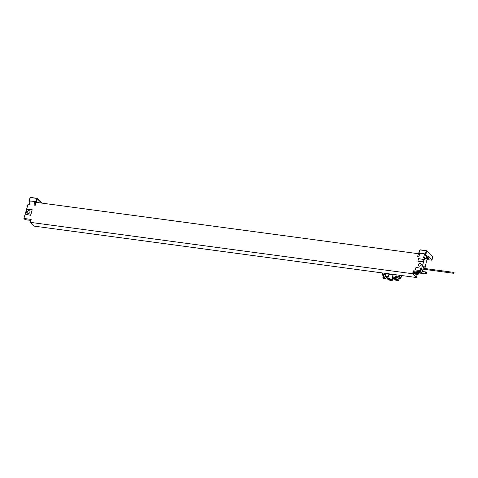 <?xml version="1.0" encoding="UTF-8"?>
<svg xmlns="http://www.w3.org/2000/svg" width="478" height="478" viewBox="0 0 478 478"><rect width="100%" height="100%" fill="white"/><g stroke="black" fill="none" stroke-linecap="round" stroke-linejoin="round"><path stroke-width="0.72" d="M412.562 273.733L30.305 222.354L34.058 226.112L416.314 277.497L412.562 273.733L413.416 270.811L420.676 271.785L424.823 257.6L423.61 257.439L424.464 254.517L425.844 254.852L426.752 255.933A1.135 0.329 16.3 0 1 425.318 255.371L424.464 254.517M426.938 259.596L431.951 260.193L427.906 256.1L425.002 267.477L423.825 266.3L421.871 272.98L414.611 272.006L413.416 270.811M415 272.06A2.384 1.064 97.7 0 0 415.77 274.229L416.577 274.336A2.384 1.064 97.7 0 0 416.912 274.27M419.469 254.684L418.638 253.812L419.708 253.878L418.853 256.8L417.563 256.626L418.411 253.722L419.451 254.762M416.314 277.497L416.828 275.752A2.271 1.016 97.7 0 1 417.784 274.372L417.808 274.276M413.59 274.097A1.273 0.568 -82.3 0 1 413.416 274.133A1.273 0.568 -82.3 0 1 413.106 272.394A1.273 0.568 -82.3 0 1 413.757 271.612A1.273 0.568 -82.3 0 1 413.912 271.689M414.79 273.249L414.312 272.759L414.844 272.824L414.79 273.249A1.362 1.362 0 0 1 413.852 274.169A1.273 0.568 -82.3 0 1 413.745 274.175A1.273 0.568 -82.3 0 1 413.434 272.436A1.273 0.568 97.7 0 1 414.085 271.653L413.757 271.612M414.844 272.824A1.362 1.362 0 0 0 414.187 271.689A1.273 0.568 97.7 0 0 414.085 271.653M29.875 202.319L29.039 201.441L30.114 201.507L29.26 204.435L28.047 204.267L23.9 218.452L25.095 219.647L30.64 220.394M29.254 200.891L35.862 201.626L36.436 201.853L36.286 202.361M36.137 202.403L34.87 202.146L35.725 203.001A1.135 0.329 -163.7 0 0 35.916 203.15M418.411 253.722L36.155 202.343L35.306 205.247L34.016 205.074L34.87 202.146M431.921 260.122L432.835 256.985L426.86 251.004L426.286 250.777L425.372 253.914L426.029 254.224L418.853 253.256M30.305 222.354L31.16 219.426L23.9 218.452M421.178 264.908A1.548 1.309 135 0 1 418.435 264.537A1.548 1.309 135 0 1 421.178 264.908M423.406 259.488L422.881 261.663L417.897 261.221L418.549 258.604L423.406 259.488L422.791 261.58L417.808 261.137M420.837 268.26L420.311 270.434L415.328 269.998L415.985 267.375L420.837 268.26L420.228 270.351L415.245 269.909M30.688 215.297L25.752 214.329L27.216 209.316L32.199 209.752L30.688 215.297L25.752 214.329M32.199 209.752L30.604 215.214M27.222 211.879A1.548 1.309 -45 0 0 29.965 212.244A1.548 1.309 -45 0 0 27.222 211.879M30.419 221.947A1.273 0.568 -82.3 0 1 30.52 220.967A1.273 0.568 97.7 0 1 30.909 220.274M30.921 220.239A1.362 1.362 0 0 0 30.126 221.111L30.066 221.535A1.362 1.362 0 0 0 30.323 222.294M41.765 203.138L36.692 198.412L35.772 201.543L29.212 200.85M35.772 201.543L36.436 201.853M425.211 266.754A3.185 2.695 135 0 1 422.749 269.974M417.324 274.211A2.271 1.016 -82.3 0 1 416.995 274.282L416.589 274.223A2.271 1.016 -82.3 0 1 416.284 274.061A2.271 1.016 -82.3 0 1 415.854 272.173M415.806 272.167A2.384 1.064 97.7 0 0 416.577 274.336M416.995 274.282A2.271 1.016 -82.3 0 1 416.685 274.115A2.271 1.016 97.7 0 1 416.254 272.227M426.956 255.963L426.101 258.885L424.823 257.6M421.871 272.98L420.676 271.785M427.577 257.421A1.589 0.46 16.3 0 1 428.742 258.234A1.589 0.46 16.3 0 1 427.81 258.383L427.314 258.317M425.372 253.914L418.812 253.215M419.104 272.609A3.639 3.639 0 0 1 418.591 273.804A2.157 0.962 -82.3 0 1 417.868 274.282L417.007 274.169A2.157 0.962 -82.3 0 1 416.714 274.014A2.157 0.962 97.7 0 1 416.308 272.233M417.868 274.282A2.157 0.962 -82.3 0 1 417.575 274.127A2.157 0.962 97.7 0 1 417.169 272.352M387.801 278.28L385.758 276.648A2.366 2.002 135 0 1 385.549 276.469A2.366 2.002 135 0 1 385.125 274.515L382.436 274.3L383.117 276.218L382.406 274.258M385.758 276.648L387.837 278.142M389.415 274.42A2.366 2.002 -45 0 0 389.319 273.834M386.565 273.464A1.727 1.464 -45 0 0 387.544 276.29A1.727 1.464 -45 0 0 388.578 273.739M393.077 274.342A2.366 2.002 -45 0 0 392.528 275.113M392.743 276.147L391.99 278.716L394.792 277.861A2.366 2.002 135 0 0 396.579 276.051L396.238 278.387M399.996 275.274L399.608 276.607L396.579 276.051M393.818 274.444A1.727 1.464 -45 0 0 394.804 277.264A1.727 1.464 -45 0 0 395.838 274.713M396.686 280.269A2.366 2.002 135 0 1 395.127 279.767L394.177 278.811M398.562 280.455A1.589 0.46 -163.7 0 0 398.807 280.299L399.244 278.794A1.589 0.46 -163.7 0 0 399.13 278.537A1.589 0.46 -163.7 0 0 397.529 277.826A1.589 0.46 -163.7 0 0 396.202 277.873M398.915 278.292L399.608 276.607L400.905 277.909L398.933 279.044L399.423 278.799L398.915 278.292L396.089 277.76M400.672 278.023L401.61 275.489M385.585 276.35L383.595 275.92L383.105 276.165L383.619 276.672M386.033 277.312L386.445 277.204M385.441 276.344A1.589 0.46 -163.7 0 0 383.284 276.17L382.998 278.077C384.437 278.877 385.405 279.038 385.901 278.566A1.589 0.46 -163.7 0 0 385.788 278.31A1.589 0.46 -163.7 0 0 384.133 277.587A1.589 0.46 -163.7 0 0 382.848 277.67M394.792 277.861L395.378 278.447L392.599 279.295L391.99 278.716M387.807 279.266A2.468 0.711 -163.7 0 0 390.371 280.389A2.468 0.711 -163.7 0 0 392.36 280.251A2.468 0.711 -163.7 0 0 392.181 279.851A2.468 0.711 -163.7 0 0 389.624 278.728A2.468 0.711 -163.7 0 0 387.628 278.865A2.468 0.711 -163.7 0 0 387.807 279.266M392.802 275.25A2.468 0.711 -163.7 0 0 390.341 274.462A2.468 0.711 -163.7 0 0 388.853 274.689A2.468 0.711 -163.7 0 0 388.841 274.719L388.614 275.591M391.566 279.702A1.548 0.448 16.3 0 1 390.311 279.785A1.548 0.448 16.3 0 1 388.71 279.08A1.548 0.448 16.3 0 1 388.596 278.835M391.649 279.779A1.864 0.538 16.3 0 1 391.745 279.905A1.864 0.538 16.3 0 1 390.544 280.239A1.864 0.538 16.3 0 1 388.345 279.337A1.864 0.538 16.3 0 1 388.333 278.907A1.864 0.538 16.3 0 1 389.988 278.997A1.864 0.538 16.3 0 1 391.649 279.779M389.648 273.882L389.917 274.151A2.366 2.002 135 0 1 390.15 274.438M453.855 273.296L454.04 272.43L453.855 273.296M425.874 273.93A0.98 0.436 -82.3 0 0 426.37 273.326A0.98 0.436 97.7 0 0 426.131 271.988A0.98 0.436 97.7 0 0 425.635 272.591A0.98 0.436 -82.3 0 0 425.874 273.93L418.991 273.004M418.782 272.568A3.633 3.077 135 0 1 418.411 273.314A3.46 0.998 -163.7 0 0 418.334 273.231A3.46 0.998 -163.7 0 0 418.244 273.147A3.633 3.077 -45 0 0 418.561 272.538M397.32 279.809L396.531 279.929L397.833 280.323L397.32 279.809M384.42 278.077L383.625 278.19L384.933 278.59L384.42 278.077M29.307 201.399L29.487 200.772M35.862 201.626L35.677 202.254M418.901 253.77L419.087 253.143M425.456 253.997L425.271 254.625M35.079 205.211L35.725 203.001M41.933 203.162L37.224 198.448L36.346 201.77M29.403 200.688L30.317 197.551L37.224 198.448L30.437 197.414L36.77 198.28M29.14 200.73L30.09 197.671M426.029 254.224L425.844 254.852M432.805 257.104L426.818 250.819L425.946 254.135M428.043 257.6L427.81 258.383M418.997 253.053L419.917 249.922L426.818 250.819L420.031 249.785L426.37 250.645M425.94 258.723L426.752 255.933M424.673 257.582L425.318 255.371M431.951 260.193L432.698 256.752M418.734 253.101L419.684 250.042M383.595 275.92L382.669 274.187L383.015 272.992M399.381 275.191L399.034 276.386L397.702 277.814M385.656 278.722A1.589 0.46 -163.7 0 0 385.901 278.566L386.296 277.216M383.075 278.118A1.41 0.406 -163.7 0 0 384.856 278.817A1.41 0.406 -163.7 0 0 385.579 278.453A1.41 0.406 -163.7 0 0 383.798 277.754A1.41 0.406 -163.7 0 0 383.075 278.118M398.479 280.186A1.41 0.406 -163.7 0 0 396.698 279.493A1.41 0.406 -163.7 0 0 395.981 279.851A1.41 0.406 -163.7 0 0 397.756 280.55A1.41 0.406 -163.7 0 0 398.479 280.186M398.688 280.042A1.589 0.46 -163.7 0 0 397.039 279.319A1.589 0.46 -163.7 0 0 395.748 279.409L395.898 279.815C397.338 280.61 398.305 280.777 398.807 280.299A1.589 0.46 -163.7 0 0 398.688 280.042M396.22 277.126L396.501 277.652M385.119 275.74L384.802 276.081M413.745 274.175L413.416 274.133M29.039 201.441L29.224 200.814M426.914 259.697L427.941 256.178M418.638 253.812L418.818 253.185M382.4 274.229L382.776 272.956M385.549 276.469L387.7 278.62M396.172 277.957L395.748 279.409M400.934 277.981L401.663 275.495M399.321 278.955L400.911 278.005M392.647 279.283L392.36 280.251M388.853 274.689L387.628 278.865M423.938 269.299L453.915 273.332M424.661 268.481L454.04 272.43M426.131 271.988L422.307 271.474"/></g></svg>
